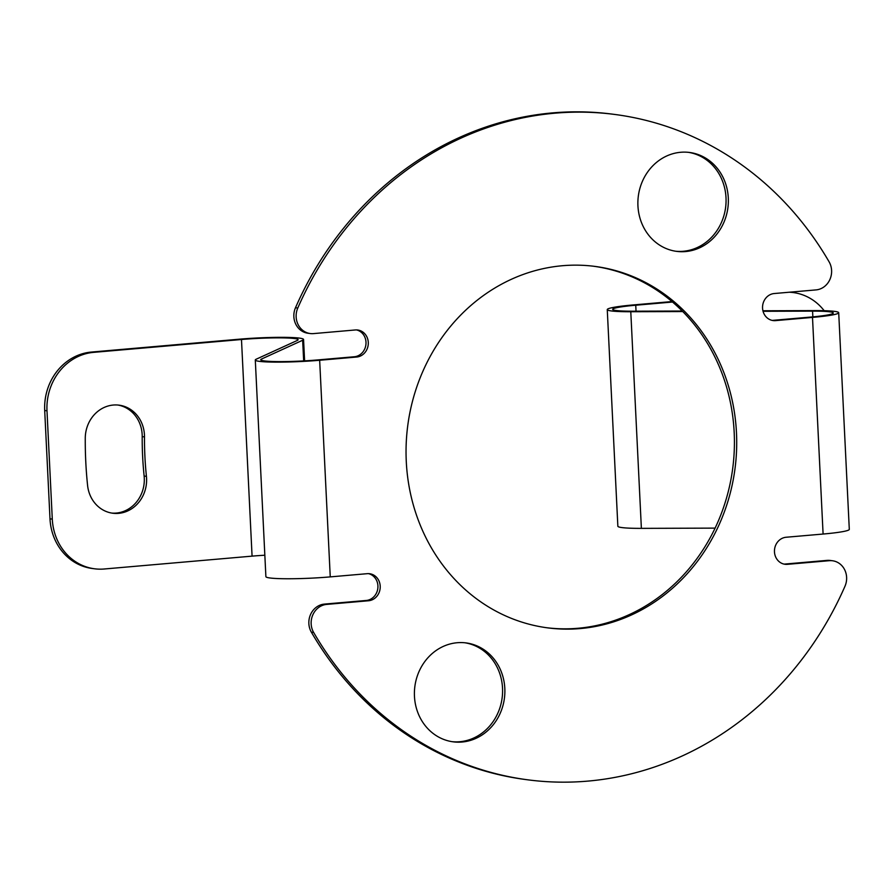 <?xml version="1.0" encoding="UTF-8"?>
<svg xmlns="http://www.w3.org/2000/svg" width="894" height="894" viewBox="0 0 894 894"><rect width="100%" height="100%" fill="white"/><g stroke="black" fill="none" stroke-linecap="round" stroke-linejoin="round"><path stroke-width="1.34" d="M637.936 205.855A49.874 45.158 97.4 0 0 676.724 251.382A49.874 45.158 97.4 0 0 728.297 197.987A49.874 45.158 97.4 0 0 689.509 152.461A49.874 45.158 97.4 0 0 637.936 205.855M688.358 152.326A49.874 45.158 -82.6 0 1 726.006 197.697A49.874 45.158 -82.6 0 1 675.585 251.225M414.458 696.303A49.874 45.158 97.4 0 0 453.247 741.841A49.874 45.158 97.4 0 0 504.819 688.447A49.874 45.158 97.4 0 0 466.031 642.909A49.874 45.158 97.4 0 0 414.458 696.303M464.88 642.775A49.874 45.158 -82.6 0 1 502.529 688.145A49.874 45.158 -82.6 0 1 452.107 741.674M264.836 555.23A39.895 3.285 -2.8 0 0 252.074 556.135L104.218 568.997A54.411 49.271 -82.6 0 1 94.596 568.796A54.411 49.271 -82.6 0 1 52.288 519.123L46.991 410.804A54.411 49.271 -82.6 0 1 93.624 352.359L241.481 339.508A39.895 3.285 177.2 0 1 294.405 338.524A39.895 3.285 177.2 0 1 298.115 339.72A39.895 3.285 177.2 0 1 297.333 340.424L256.198 359.209A45.337 3.732 -2.8 0 0 255.293 360.003A45.337 3.732 -2.8 0 0 319.661 360.26L356.628 357.041A13.6 12.315 97.4 0 0 368.283 342.436A13.6 12.315 97.4 0 0 357.701 330.009A13.6 12.315 97.4 0 0 355.298 329.964L313.459 333.607A18.137 16.427 -82.6 0 1 310.252 333.54A18.137 16.427 -82.6 0 1 296.149 316.979A18.137 16.427 -82.6 0 1 297.78 308.028A335.518 303.815 -82.6 0 1 614.368 114.398A335.518 303.815 -82.6 0 1 829.107 261.83A18.137 16.427 -82.6 0 1 831.599 270.424A18.137 16.427 -82.6 0 1 816.054 289.902L774.215 293.534A13.6 12.315 97.4 0 0 762.56 308.151A13.6 12.315 97.4 0 0 773.131 320.566A13.6 12.315 97.4 0 0 775.534 320.622L812.501 317.404L823.095 534.042A45.337 3.732 -2.8 0 0 849.3 529.36L838.706 312.721A45.337 3.732 177.2 0 1 812.501 317.404M614.368 114.398L612.088 114.097A335.518 303.815 97.4 0 0 295.489 307.737A18.137 16.427 97.4 0 0 293.858 316.688A18.137 16.427 97.4 0 0 307.961 333.238L310.252 333.54M356.628 357.041L354.337 356.751A13.6 12.315 97.4 0 0 365.992 342.134A13.6 12.315 97.4 0 0 356.55 329.931M823.095 534.042L786.128 537.249A13.6 12.315 97.4 0 0 774.472 551.866A13.6 12.315 97.4 0 0 785.055 564.282A13.6 12.315 97.4 0 0 787.458 564.326L829.297 560.694A18.137 16.427 -82.6 0 1 832.504 560.761A18.137 16.427 -82.6 0 1 844.975 586.263A335.518 303.815 -82.6 0 1 528.388 779.903A335.518 303.815 -82.6 0 1 313.649 632.46A18.137 16.427 -82.6 0 1 326.701 604.4L368.54 600.757A13.6 12.315 97.4 0 0 380.207 586.151A13.6 12.315 97.4 0 0 369.624 573.724A13.6 12.315 97.4 0 0 367.222 573.68L330.255 576.887L319.661 360.26M368.54 600.757L366.249 600.466A13.6 12.315 97.4 0 0 377.916 585.849A13.6 12.315 97.4 0 0 368.473 573.635M354.337 356.751L317.37 359.958A39.895 3.285 177.2 0 1 260.724 359.746A39.895 3.285 177.2 0 1 261.517 359.042L302.653 340.256A45.337 3.732 -2.8 0 0 303.558 339.463A45.337 3.732 -2.8 0 0 299.345 338.1A45.337 3.732 -2.8 0 0 239.19 339.206L91.333 352.068A54.411 49.271 97.4 0 0 44.7 410.502L49.997 518.822A54.411 49.271 97.4 0 0 92.305 568.495L94.596 568.796M682.748 311.559L630.784 311.727A45.337 3.732 177.2 0 1 611.474 310.956A45.337 3.732 177.2 0 1 607.261 309.603L617.855 526.242A45.337 3.732 -2.8 0 0 622.068 527.594A45.337 3.732 -2.8 0 0 641.378 528.365L715.122 528.119M607.261 309.603A45.337 3.732 177.2 0 1 633.455 304.921L671.986 301.569M672.511 302.027L635.746 305.223A39.895 3.285 -2.8 0 0 612.692 309.335A39.895 3.285 -2.8 0 0 616.402 310.531A39.895 3.285 -2.8 0 0 633.399 311.201L682.234 311.045M736.477 432.797A182.264 165.044 -82.6 0 1 548.022 627.912A182.264 165.044 -82.6 0 1 406.278 461.505A182.264 165.044 -82.6 0 1 594.734 266.378A182.264 165.044 -82.6 0 1 736.477 432.797M546.882 627.756A182.264 165.044 97.4 0 0 734.186 432.495A182.264 165.044 97.4 0 0 593.594 266.244M146.571 478.29A32.642 29.558 97.4 0 0 146.426 476.346A330.076 298.887 -82.6 0 1 144.493 436.92A32.642 29.558 97.4 0 0 144.448 434.965A32.642 29.558 97.4 0 0 119.07 405.161A32.642 29.558 97.4 0 0 85.265 438.149A395.371 358.002 97.4 0 0 87.578 485.375A32.642 29.558 97.4 0 0 112.823 513.234A32.642 29.558 97.4 0 0 146.571 478.29M117.919 405.038A32.642 29.558 -82.6 0 1 142.168 434.663A32.642 29.558 -82.6 0 1 142.202 436.618A330.076 298.887 97.4 0 0 144.135 476.044A32.642 29.558 -82.6 0 1 144.28 477.988A32.642 29.558 -82.6 0 1 111.672 513.067M255.293 360.003L265.887 576.641A45.337 3.732 -2.8 0 0 330.255 576.887M366.249 600.466L324.41 604.098A18.137 16.427 97.4 0 0 311.358 632.17A335.518 303.815 97.4 0 0 526.097 779.602L528.388 779.903M832.504 560.761L830.213 560.46A18.137 16.427 97.4 0 0 827.006 560.393L829.297 560.694M783.915 564.069A13.6 12.315 97.4 0 0 785.167 564.036L827.006 560.393M762.917 310.777L815.172 310.598A45.337 3.732 177.2 0 1 838.706 312.721M771.991 320.365A13.6 12.315 97.4 0 0 773.243 320.32L810.21 317.113A39.895 3.285 -2.8 0 0 833.275 312.989A39.895 3.285 -2.8 0 0 812.568 311.123L763.051 311.291M790.05 292.159A54.411 49.271 -82.6 0 1 790.933 292.271L793.224 292.562A54.411 49.271 97.4 0 0 789.279 292.226M824.167 310.699A54.411 49.271 97.4 0 0 793.224 292.562M144.135 476.044L146.426 476.346M295.489 307.737L297.78 308.028M93.624 352.359L91.333 352.068M324.41 604.098L326.701 604.4M311.358 632.17L313.649 632.46M787.458 564.326L785.167 564.036M775.534 320.622L773.243 320.32M252.074 556.135L241.481 339.508M302.653 340.256L303.669 360.919M261.584 360.371L261.517 359.042M812.847 316.867L812.568 311.123M630.784 311.727L641.378 528.365M635.746 305.223L636.036 311.201M144.493 436.92L142.202 436.618M52.288 519.123L49.997 518.822M44.7 410.502L46.991 410.804M303.558 339.463L304.608 360.874"/></g></svg>
